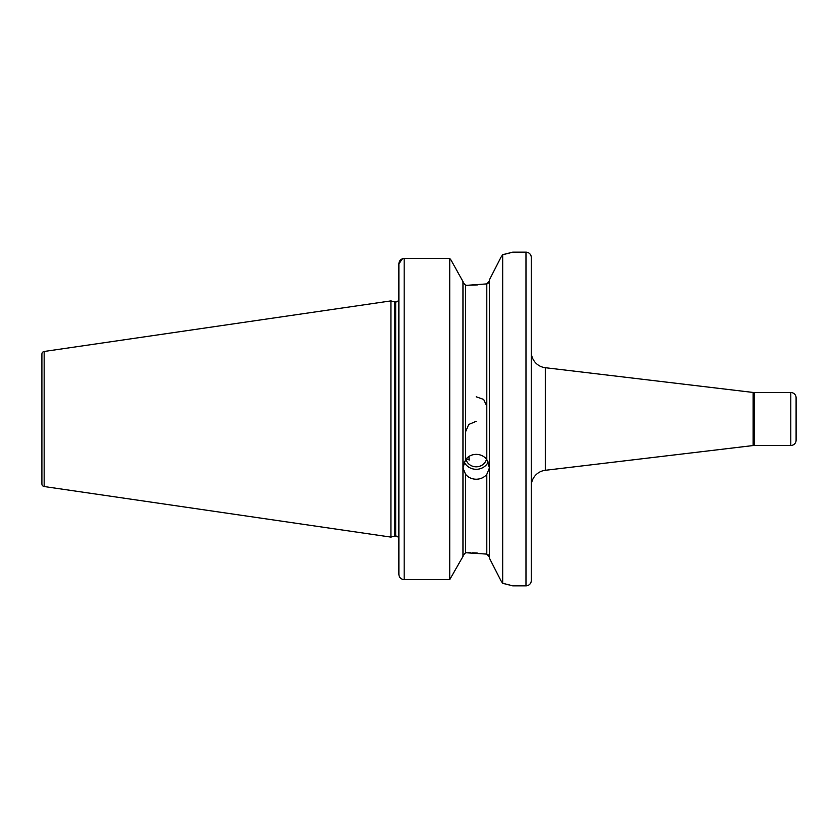 <?xml version="1.0" encoding="UTF-8"?>
<svg xmlns="http://www.w3.org/2000/svg" width="838" height="838" viewBox="0 0 838 838"><rect width="100%" height="100%" fill="white"/><g stroke="black" fill="none" stroke-linecap="round" stroke-linejoin="round"><path stroke-width="1.26" d="M754.357 392.519L754.357 445.481L790.8 445.481L790.8 392.519L754.357 392.519A10.59 10.59 0 0 1 753.1 392.446L545.297 367.704A15.891 15.891 0 0 1 531.282 351.929M754.357 445.481A10.59 10.59 0 0 0 753.1 445.554L545.297 470.296A15.891 15.891 0 0 0 531.282 486.071M486.794 406.231L483.694 399.454L476.204 396.803M465.603 474.392L462.964 467.908L465.603 459.465C468.306 456.165 471.836 454.458 476.204 454.343C480.562 454.447 484.092 456.155 486.794 459.465L489.444 467.908L486.794 474.392C484.092 477.534 480.562 479.147 476.204 479.231C471.846 479.147 468.316 477.534 465.603 474.392L465.603 552.724L462.964 555.5L465.603 552.724L486.794 554.107L489.444 557.26L488.627 555.154M488.261 461.989A13.24 12.444 0 0 1 476.204 469.301A13.24 12.444 0 0 1 464.137 461.989M468.84 456.521L469.238 460.041L466.316 458.627M465.603 431.769L468.704 424.478L476.204 421.294M486.511 459.119A10.59 9.951 0 0 1 476.204 466.818A10.59 9.951 0 0 1 465.886 459.119M489.444 279.819L500.998 257.214L489.444 279.819L489.444 558.181L500.998 580.786L489.444 558.181M477.419 284.91L467.457 285.276L486.794 283.893L489.444 280.74L488.627 282.846M790.8 445.481A5.3 5.3 0 0 0 796.1 440.18L796.1 397.82A5.3 5.3 0 0 0 790.8 392.519M525.981 585.835A5.3 5.3 0 0 0 531.282 580.535L531.282 257.465A5.3 5.3 0 0 0 525.981 252.165L525.981 585.835L512.741 585.835L502.685 583.311L502.685 254.689L500.998 257.214M398.878 301.952L398.364 300.507A3.174 3.174 0 0 1 395.693 301.963L395.693 536.037A3.174 3.174 0 0 1 398.364 537.493L398.815 536.53M398.878 536.048L398.364 537.493L398.878 536.048M395.693 301.963L395.693 536.037M395.306 301.963A3.174 3.174 0 0 1 394.478 301.858L390.927 300.905L390.927 537.095L394.478 536.142A3.174 3.174 0 0 1 395.306 536.037M41.9 483.903L41.9 354.097L41.9 483.903A2.65 2.65 0 0 0 44.163 486.532L390.927 537.095M41.9 354.097A2.65 2.65 0 0 1 44.163 351.468L390.927 300.905M502.685 254.689L512.741 252.165L525.981 252.165M465.603 459.465L465.603 285.276L462.964 282.5L465.603 285.276L467.457 285.276M477.419 553.09L472.705 552.829M470.705 552.755L467.992 552.724M488.617 555.133L486.794 554.107L486.794 474.392M488.617 282.867L487.307 283.768M403.853 258.471L449.723 258.46L451.116 260.22L449.723 258.46L404.167 258.46C400.92 258.816 399.15 260.608 398.878 263.834L398.878 574.302C399.139 577.497 400.91 579.278 404.167 579.634L449.723 579.634L462.964 556.442L449.723 579.634L404.167 579.634C400.92 579.288 399.16 577.508 398.878 574.302M449.723 258.46L449.723 579.634M462.964 281.558L451.116 260.22L462.964 281.558L462.964 556.442M398.878 263.834L402.502 258.733M500.998 580.786L502.685 583.311M509.923 585.071L506.98 584.316M506.005 584.076L503.292 583.447M503.01 254.616L506.32 253.851M507.042 253.673L510.143 252.877M753.1 445.554L753.1 392.446M545.297 367.704L545.297 470.296M394.478 301.858L394.478 536.142M44.163 351.468L44.163 486.532M486.794 283.893L486.794 459.465M404.167 258.46L404.167 579.634"/></g></svg>
